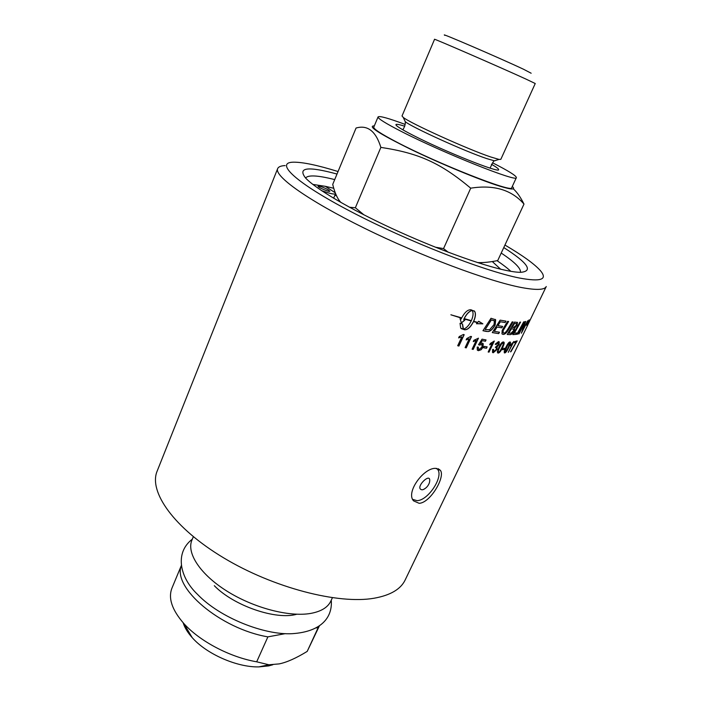 <?xml version="1.0" encoding="UTF-8"?>
<svg xmlns="http://www.w3.org/2000/svg" width="702" height="702" viewBox="0 0 702 702"><rect width="100%" height="100%" fill="white"/><g stroke="black" fill="none" stroke-linecap="round" stroke-linejoin="round"><path stroke-width="1.05" d="M422.13 489.829C413.373 488.531 432.511 469.752 429.413 482.669C428.352 485.766 426.351 488.048 423.42 489.522L422.13 489.829M425.614 488.144L423.42 489.522M436.705 468.401L437.539 469.269C443.962 476.491 428.132 500.64 417.006 500.649L412.706 499.376M296.727 614.25C276.123 620.314 233.705 605.791 214.312 585.696M500.596 269.173L492.295 261.556M482.239 264.049L480.124 262.609M335.565 193.594L335.547 193.655C334.67 194.63 330.396 193.743 322.701 191.005L321.569 190.646M333.748 188.276L325.342 186.32L335.258 192.813M328.194 189.786L329.861 191.216C329.712 192.418 317.348 187.162 318.085 186.214C319.858 186.03 323.227 187.215 328.194 189.786M325.342 186.32L312.829 184.407M510.828 271.323C507.458 268.164 502.86 264.619 497.051 260.688M491.435 164.259C496.437 167.129 498.832 168.936 498.622 169.665C499.877 173.499 444.085 151.263 413.469 135.512C401.553 129.414 395.709 125.772 395.928 124.587C396.323 123.938 399.271 124.482 404.764 126.22M405.107 124.403C388.425 118.19 379.413 115.69 378.071 116.909C377.72 118.454 385.416 123.262 401.14 131.344C442.383 152.641 518.392 182.915 516.365 177.615C516.347 175.798 508.406 170.858 492.541 162.785M516.365 177.615L511.732 187.688C513.522 193.471 437.565 163.627 396.595 142.032C380.967 133.836 373.367 128.87 373.789 127.141L378.071 116.909M374.306 125.886C367.093 125.939 379.141 133.705 410.459 149.193C440.47 163.715 480.115 180.098 499.587 186.118C511.802 189.83 516.04 189.944 512.293 186.46M525.956 79.08C500.482 67.392 431.607 37.46 434.547 39.321L402.018 115.988L403.22 117.374C409.705 122.99 468.006 149.421 490.803 157.002L498.999 159.415L500.824 159.354L535.24 83.52L525.956 79.08M444.884 35.363C436.881 31.002 499.789 58.073 523.473 69.226L531.16 73.236M513.267 188.82C516.935 192.05 520.507 197.13 523.99 204.08C511.653 189.83 493.892 184.529 470.717 188.171C440.408 162.829 418.857 153.168 380.861 147.385C375.851 131.16 367.585 124.71 356.063 128.027L332.722 184.398C334.793 193.032 337.557 199.07 340.997 202.518M435.398 247.209L443.55 248.596L448.157 252.185M477.562 262.566C483.371 262.811 490.101 262.136 497.736 260.547L523.99 204.08M349.482 207.239L355.361 207.757L363.917 214.838M478.799 262.601L478.281 262.794M380.861 147.385L355.361 207.757M470.717 188.171L443.55 248.596M332.388 597.753L330.853 601.061C327.878 607.397 321.13 611.521 310.609 613.434C289.189 617.198 253.65 607.941 226.93 591.119C200.14 574.324 186.355 552.983 191.936 540.075L193.331 536.714M374.113 598.227C338.303 604.536 273.447 587.837 223.657 557.862C173.736 527.93 148.42 491.558 157.16 471.095L277.659 168.62C274.026 176.018 307.704 200.289 364.364 228.185C420.902 256.072 488.767 281.397 521.525 287.539C536.407 290.303 544.655 289.97 546.253 286.521L405.168 579.966C400.754 589.224 390.4 595.314 374.113 598.227M316.163 627.948L318.217 627.57L307.204 651.395C296.104 658.195 286.758 662.363 279.168 663.899L268.91 664.776L256.686 661.811L267.892 636.863L285.372 633.634M267.892 636.863C220.27 628.79 172.078 587.39 181.397 565.636M256.686 661.811C229.808 657.16 199.561 641.163 183.784 623.455C171.981 609.915 168.041 598.13 171.955 588.127L181.37 565.47M319.313 626.017L307.204 651.395M319.173 626.114L318.217 627.57M183.152 622.753C184.635 627.606 187.653 632.572 192.216 637.653C206.607 654.071 237.013 667.418 258.836 666.9L268.69 665.9L272.806 664.768M337.013 174.043C307.906 166.128 297.402 167.418 305.493 177.896C314.979 188.355 349.026 208.591 392.067 228.519C435.073 248.438 481.195 265.233 505.844 270.367C512.065 271.674 516.979 272.323 520.594 272.323C533.555 271.27 527.948 263.013 503.773 247.569M501.219 253.062C514.68 262.039 521.086 268.462 520.454 272.323M305.581 178.001C308.152 174.798 317.857 175.333 334.714 179.598M504.949 245.051C522.621 255.44 534.441 263.961 540.382 270.63C547.999 279.598 540.952 282.055 519.243 277.992C484.178 271.112 407.046 240.988 351.254 211.793C295.244 182.573 274.456 162.46 293.339 162.18C302.606 162.057 317.506 165.172 338.048 171.534M285.161 165.584C280.949 165.769 278.448 166.778 277.659 168.62M508.423 343.866L506.37 347.525L505.229 351.869C505.668 352.114 506.677 350.623 508.266 347.402L509.652 343.155L508.274 343.787L504.87 351.702M419.147 503.308L413.601 500.886C405.458 492.339 423.894 467.506 435.731 468.366L440.373 470.331C445.612 476.693 430.361 502.939 419.147 503.308M336.521 195.77L334.863 195.305M514.522 323.508L512.232 327.422L513.548 327.483L516.295 325.237L516.549 323.745L514.382 323.429L512.232 327.422M511.407 328.843L508.889 333.134L511.179 333.134L513.487 330.703L513.767 329.141L511.267 328.764L508.889 333.134M491.374 319.972L485.152 329.589L489.601 329.738L494.024 324.614L494.454 320.963L491.26 319.893L485.152 329.589M528.106 321.577L527.676 322.464L528.044 321.542M528.211 322.244L528.852 320.244L526.57 324.772L528.211 322.244M526.877 324.122L528.527 321.104L526.816 324.087M471.34 320.674C473.253 316.225 473.569 312.908 472.288 310.705L472.095 310.468C469.199 311.293 466.576 314.013 464.224 318.629L471.34 320.674M501.711 343.796L499.578 347.464C498.288 350.228 497.885 351.684 498.35 351.825L498.639 351.965C499.21 352.281 500.298 350.807 501.904 347.56C503.202 344.787 503.615 343.331 503.158 343.199L501.57 343.717L499.438 347.376C498.157 350.149 497.744 351.605 498.209 351.746L498.385 351.86M513.908 341.541L508.283 352.343L512.284 343.998L510.512 345.726L511.117 344.454L513.908 341.541M504.141 351.913L505.738 347.551C507.511 343.883 508.915 342.023 509.968 341.971L510.389 342.137C510.81 342.55 510.293 344.287 508.836 347.341C507.107 350.974 505.738 352.843 504.712 352.948L504.141 351.913M493.26 352.755L492.497 352.386L492.611 349.464L493.524 349.377L493.796 351.649L496.2 349.482L496.402 347.464L495.322 347.341L498.28 344.498L498.42 342.874L495.902 344.55L495.191 344.208L498.543 341.576L499.236 341.927L499.061 344.585L497.139 346.735L497.034 349.517L493.26 352.755L492.664 352.553M486.504 348.253L483.608 347.78L484.257 346.411L487.153 346.885L486.504 348.253L483.634 347.727M478.448 338.197L473.174 349.429L472.104 349.201L476.21 340.452L473.271 341.62L473.894 340.286L478.448 338.197M464.189 334.687L458.897 346.051L457.704 345.735L461.819 336.881L458.617 337.899L459.248 336.548L463.417 334.477L464.189 334.687M517.471 334.213L516.874 334.301L523.701 321.858L524.262 321.77L517.471 334.213L516.926 334.196M510.319 334.626L507.195 334.503L514.522 322.042L517.479 322.464L517.041 325.14L514.557 328.141L514.268 330.695C513.013 333.099 511.705 334.406 510.319 334.626L507.23 334.433M498.657 333.625L492.277 332.608L500.114 320.147L506.002 321.121L505.133 322.543L500.351 321.77L497.92 325.658L502.65 326.421L501.781 327.834L497.034 327.071L494.322 331.397L499.526 332.213L498.657 333.625L492.313 332.555M486.407 331.467L482.95 330.721L491.023 318.269L495.656 319.761L495.191 324.921C492.874 329.124 490.487 331.344 488.03 331.572L482.976 330.668M527.158 322.832L529.176 319.822L526.447 325.254L527.158 322.832M460.038 323.28L462.539 324.017L463.434 329.133C466.295 328.29 468.883 325.57 471.209 320.963L464.083 318.919L463.732 319.735L464.908 320.077L461.407 322.981L460.038 318.62L461.232 318.989L461.583 318.173L450.886 314.803L461.714 317.874C464.75 312.179 467.857 309.485 471.024 309.793L474.675 311.363C475.956 313.531 475.631 316.848 473.701 321.323L477.685 322.376L478.703 321.279L482.871 323.833L476.43 323.736L477.439 322.639L473.569 321.613C470.594 327.281 467.576 330.001 464.496 329.791L460.696 328.08L460.038 323.28M503.474 328.159L507.616 321.349L508.608 321.481L503.167 330.563L503.08 332.678L503.738 332.994C504.782 333.336 506.23 331.914 508.099 328.729L512.179 321.867L513.074 321.937L508.739 329.264C506.747 332.774 504.878 334.485 503.132 334.389L501.965 333.845L502.176 330.414L503.474 328.159M516.172 334.389L512.837 334.608L519.901 322.157L520.586 322.13L514.364 333.169L516.953 332.976L516.172 334.389L512.89 334.521M519.006 333.924L525.193 321.604L525.728 321.481L521.955 331.493L527.843 320.805L521.367 333.222L524.745 323.174L518.541 333.915M471.525 336.583L466.242 347.876L465.11 347.604L469.217 338.803L466.146 339.9L466.769 338.557L470.796 336.398L471.525 336.583M478.431 350.675L477.29 350.044L477.228 347.051L478.36 347.148L478.36 349.219L478.948 349.552L481.941 347.148L482.107 344.691L478.518 344.735L482.028 339.163L486.056 339.943L485.442 341.251L482.221 340.637L480.37 343.541L482.248 343.146L483.187 343.673L483.037 347.209L481.177 349.71L478.431 350.675L477.562 350.307M494.287 341.075L489.048 352.123L488.171 352.018L492.251 343.401L489.706 344.779L490.321 343.462L494.287 341.075M497.297 351.877L498.806 347.411C500.596 343.708 502.123 341.883 503.413 341.953L503.966 342.207C504.519 342.716 504.062 344.507 502.614 347.569C500.877 351.246 499.376 353.071 498.122 353.053L497.297 351.877M504.229 349.649L502.228 349.666L502.869 348.332L504.87 348.315L504.229 349.649L502.263 349.587M516.102 342.295L514.434 342.743L515.04 341.488L517.19 340.874L510.503 351.851L516.102 342.295L514.496 342.62M516.97 340.953L516.707 341.892M516.558 341.813L510.942 351.728M504.685 348.315L504.089 349.57M503.72 342.023L503.825 342.128C504.378 342.637 503.922 344.428 502.474 347.49C500.737 351.167 499.236 352.992 497.981 352.974L497.63 352.895M502.992 343.076L501.57 343.717M494.129 341.049L488.917 352.044L488.206 351.956M489.777 344.629L492.251 343.401M478.22 347.139L478.492 349.35M481.844 344.463L479.405 345.103M479.291 345.024L478.536 344.708M485.916 339.917L485.442 341.251M485.328 341.172L482.221 340.637M482.107 340.558L480.37 343.541M482.827 343.366L482.923 347.13L481.063 349.631L478.316 350.596M471.402 336.548L466.146 347.797L465.136 347.56M466.189 339.794L469.217 338.803M525.535 321.525L522.832 329.317M522.683 329.238L521.955 331.493M527.606 320.902L521.367 333.222M518.857 333.845L524.745 323.174M520.393 322.139L514.364 333.169M516.751 332.994L516.023 334.31M508.441 321.455L503.966 329.141M503.834 329.062L503.036 330.484L503.22 332.809M512.899 321.928L508.599 329.177C506.607 332.695 504.738 334.406 502.992 334.31L502.255 334.099M463.101 328.755L462.442 323.991M461.17 328.615L464.408 329.712C467.479 329.931 470.498 327.202 473.473 321.542L477.439 322.639M476.509 323.648L482.607 323.736M479.835 322.244L478.685 321.288M473.701 321.323L473.604 321.244C475.535 316.769 475.859 313.452 474.578 311.293L474.148 310.837M450.921 314.768L461.583 318.173M461.363 322.867L464.777 320.042M463.732 319.735L464.004 318.848L471.209 320.963M472.095 310.468L472.007 310.398C469.111 311.223 466.488 313.943 464.136 318.55L464.224 318.629M495.156 319.349L495.068 324.842C492.751 329.045 490.365 331.265 487.916 331.493L488.03 331.572M487.916 331.493L486.284 331.388M494.138 320.7L491.26 319.893M505.835 321.104L505.133 322.543M505.001 322.464L500.351 321.77M500.228 321.692L497.92 325.658M502.492 326.395L501.781 327.834M501.658 327.755L497.034 327.071M496.911 326.992L494.322 331.397M499.359 332.195L498.525 333.547M517.181 322.244L516.9 325.061L514.557 328.141M514.417 328.062L514.118 330.616C512.872 333.02 511.556 334.327 510.178 334.547M516.382 323.64L514.382 323.429M513.548 328.992L511.267 328.764M524.052 321.806L517.321 334.134M464.075 334.661L458.81 345.972L457.722 345.691M458.66 337.802L461.819 336.881M478.308 338.162L473.06 349.35L472.13 349.148M473.323 341.505L476.21 340.452M487.004 346.867L486.381 348.174M493.357 349.394L493.445 351.518M496.2 347.306L495.393 347.209M498.236 342.734L495.902 344.55M495.77 344.463L495.2 344.199M498.938 341.69L498.929 344.507L497.139 346.735M496.998 346.656L496.902 349.438L493.129 352.676M510.178 341.997L510.24 342.058C510.661 342.471 510.143 344.199 508.687 347.262C506.958 350.895 505.589 352.764 504.571 352.869L504.326 352.843M509.503 343.067L508.274 343.787M513.706 341.576L508.336 352.228M510.661 345.41L512.284 343.998M404.563 120.165L405.308 121.7C411.442 127.08 465.435 151.588 486.723 158.591L494.392 160.811L496.024 160.31M331.265 600.184C332.616 616.409 322.499 631.756 292.023 633.695C264.584 635.187 220.024 617.979 197.481 594.331C180.133 577.895 174.175 553.044 192.304 539.189M333.643 198.236L335.547 193.655M490.066 168.111C492.62 162.653 494.05 160.231 494.375 160.863L498.999 159.415M402.86 129.835C404.729 126.667 405.537 123.973 405.282 121.762L403.22 117.374M258.836 666.9L268.91 664.776M192.216 637.653L183.784 623.455M438.197 468.708L440.365 470.322"/></g></svg>
